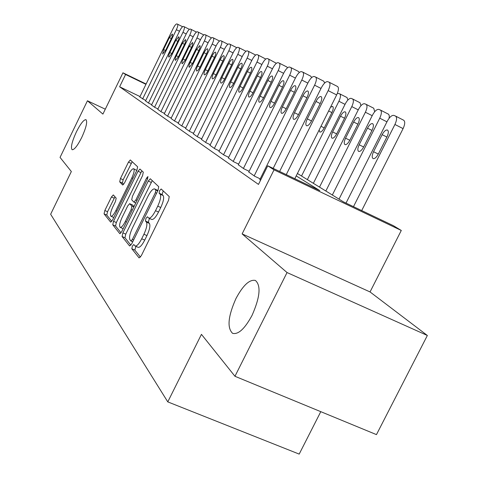 <?xml version="1.0" encoding="UTF-8"?>
<svg xmlns="http://www.w3.org/2000/svg" width="478" height="478" viewBox="0 0 478 478"><rect width="100%" height="100%" fill="white"/><g stroke="black" fill="none" stroke-linecap="round" stroke-linejoin="round"><path stroke-width="0.72" d="M132.364 246.086L131.809 248.757L139.086 257.899L141.297 255.724L168.513 200.407L169.248 196.583L161.17 188.983L159.622 190.591L159.108 193.178L160.124 194.158C161.283 196.123 160.489 200.121 157.746 206.149L155.517 210.69C152.799 215.889 150.558 218.368 148.789 218.123L147.421 216.785L145.969 218.386L145.437 221.015L146.399 222.085C147.493 224.182 146.668 228.239 143.932 234.256L141.709 238.779C139.05 243.876 136.863 246.29 135.149 246.015L133.78 244.527L132.364 246.086M135.967 246.373L134.802 250.06L140.46 257.122M163.225 190.913L162.09 194.534L163.112 195.514L160.124 194.158M149.704 218.53L148.951 219.719L148.419 222.348L149.399 223.417L146.399 222.085M81.72 137.503C86.219 127.566 87.629 121.615 85.944 119.649C83.71 119.649 80.519 123.742 76.378 131.922C71.915 141.739 70.511 147.678 72.154 149.733C74.341 149.811 77.532 145.736 81.72 137.503M252.061 315.361C260.062 297.173 261.161 285.533 255.377 280.437C249.522 279.26 243.045 285.294 235.959 298.547C228.066 316.287 226.942 327.884 232.595 333.339C238.301 334.767 244.79 328.774 252.061 315.361M113.316 194.922L111.446 196.972L104.831 210.517L104.061 213.875L110.693 222.168L112.521 220.053L136.905 170.198L137.634 166.822L130.309 159.945L128.457 162.126L120.438 178.557L119.697 181.861L122.709 185.028L124.555 182.871L128.6 174.601C130.667 170.586 132.346 168.632 133.631 168.74C134.694 169.851 134.103 172.893 131.862 177.87L115.861 210.589C113.83 214.526 112.199 216.415 110.974 216.265C109.928 215.07 110.532 211.963 112.79 206.944L115.425 201.567L116.178 198.185L113.316 194.922M140.006 96.55L119.62 86.787L125.583 74.496L122.948 72.805L146.113 84.003M234.955 376.282L287.039 272.55L427.356 335.478L376.461 434.622L234.955 376.282L201.447 334.355L167.778 401.884L50.644 214.246L71.347 171.542L60.049 157.405L87.438 100.78L102.913 114.099L122.948 72.805M427.356 335.478L370.044 291.944L242.131 233.903L287.039 272.55M242.131 233.903L274.031 169.839L267.746 165.8L319.8 190.608L296.211 175.898M119.62 86.787L258.484 184.418L267.746 165.8M122.858 232.87L122.075 236.514L129.61 245.991L131.719 243.858L157.997 190.352L158.726 186.683L150.283 178.754L148.258 181.048L122.858 232.87L125.75 234.136L124.967 237.787L130.918 245.208M119.763 233.617L112.754 224.803L113.531 221.302L138.017 171.255L139.946 169.021L143.298 172.158L142.569 175.611L132.454 196.267L131.701 199.774L133.924 202.146L135.883 199.918L146.549 178.145L147.947 176.549L147.493 179.047L121.776 231.525L119.996 233.718M105.297 109.187L87.438 100.78M259.829 179.644L260.546 180.272M248.769 172.026L254.726 176.263L260.223 178.856M238.295 164.814L243.935 168.824L249.14 171.285M228.359 157.973L233.718 161.779L238.642 164.109M218.93 151.478L224.015 155.093L228.693 157.31M209.962 145.306L214.801 148.742L219.241 150.851M201.429 139.427L206.036 142.701L210.26 144.709M193.297 133.828L197.689 136.947L201.71 138.859M185.536 128.48L189.724 131.456L193.56 133.284M178.121 123.372L182.124 126.216L185.787 127.961M171.034 118.49L174.864 121.209L178.366 122.882M164.247 113.818L167.915 116.423L171.261 118.018M157.752 109.343L161.265 111.84L164.468 113.37M151.52 105.052L154.89 107.442L157.961 108.912M145.539 100.93L148.772 103.23L151.723 104.64M145.73 100.535L139.797 96.974M167.778 401.884L299.192 454.1L320.786 411.666M297.418 173.49L343.562 201.937L393.388 225.688L401.287 230.456L274.031 169.839M370.044 291.944L401.287 230.456M145.945 84.337L125.583 74.496M135.149 246.015L138.148 247.329C139.875 247.604 142.068 245.196 144.726 240.105L141.709 238.779M149.399 223.417C150.498 225.514 149.686 229.571 146.949 235.588L144.726 240.105M148.789 218.123L151.789 219.456C153.563 219.707 155.81 217.239 158.529 212.041L155.517 210.69M163.112 195.514C164.283 197.486 163.5 201.483 160.757 207.506L158.529 212.041M152.261 180.594L125.75 234.136M130.912 240.96L132.388 239.46L155.374 192.652L155.888 190.083L154.573 188.9C152.829 188.708 150.63 191.176 147.971 196.285L132.472 227.887C129.819 233.694 128.982 237.656 129.962 239.783L130.912 240.96M154.573 188.9L157.907 190.531M121.006 232.84L115.557 226.034L112.754 224.803M141.876 170.819L116.327 222.539L115.557 226.034M121.992 217.645C119.643 222.862 119.04 226.1 120.175 227.373C121.478 227.546 123.181 225.61 125.284 221.553L131.121 209.633L131.88 206.072L129.675 203.676L127.751 205.869L121.992 217.645M120.175 227.373L123.175 228.669M132.412 204.925L134.013 206.556M110.974 216.265L113.77 217.502M136.78 170.449L133.631 168.74M132.197 161.701L123.139 179.782L122.404 183.086L123.635 184.389M114.971 196.805L107.538 211.718L106.773 215.076L111.78 221.326M361.697 210.583L403.085 128.618C405.093 124.172 405.248 121.352 403.552 120.157L395.659 116.136M346.012 203.108L387.222 121.287C389.546 117.098 391.751 115.126 393.836 115.383L395.431 116.017C397.104 117.206 396.937 120.026 394.924 124.477L353.481 206.669M382.137 134.671L373.545 151.723C371.914 155.35 371.782 157.65 373.157 158.624C374.77 158.863 376.497 157.34 378.325 154.041L387.001 136.828C388.632 133.213 388.757 130.936 387.383 130.004C385.728 129.783 383.977 131.342 382.137 134.671L386.887 137.055M279.624 171.465L321.288 87.862C323.612 83.572 325.721 81.493 327.621 81.636L329.049 82.18C330.519 83.274 330.226 86.088 328.171 90.623L286.262 174.625M294.812 178.7L336.655 94.931L328.171 90.623M315.982 101.45C317.828 98.044 319.501 96.401 321.007 96.526C322.214 97.387 321.987 99.657 320.32 103.344L311.548 120.928C309.714 124.31 308.065 125.923 306.601 125.768C305.394 124.872 305.627 122.577 307.294 118.879L315.982 101.45L320.206 103.571M329.246 82.282L337.486 86.482C338.986 87.588 338.711 90.402 336.655 94.931M332.335 195.018L372.464 115.168C374.71 111.087 376.825 109.163 378.803 109.39L380.309 109.994C381.886 111.123 381.695 113.854 379.741 118.186L339.016 199.135M380.518 110.101L388.626 114.272L389.295 115.784L389.134 118.251M367.492 128.17L359.157 144.756C357.568 148.282 357.419 150.504 358.709 151.436C360.245 151.651 361.9 150.158 363.674 146.943L372.087 130.207C373.671 126.694 373.82 124.495 372.523 123.599C370.952 123.408 369.279 124.931 367.492 128.17L371.98 130.422M319.519 187.113L358.5 109.378C360.675 105.405 362.706 103.523 364.589 103.726L366.011 104.294C367.498 105.381 367.289 108.022 365.383 112.234L325.841 191.015M366.202 104.395L373.754 108.237L374.668 111.768M353.636 122.021L345.54 138.166C343.993 141.596 343.831 143.747 345.05 144.637C346.508 144.834 348.098 143.364 349.818 140.239L357.992 123.951C359.528 120.534 359.689 118.401 358.47 117.546C356.982 117.373 355.369 118.861 353.636 122.021L357.891 124.155M307.372 179.626L345.265 103.893C347.381 100.022 349.334 98.181 351.121 98.36L352.471 98.898C353.875 99.938 353.648 102.507 351.796 106.6L313.365 183.319M352.645 98.988L360.042 102.746L360.938 105.704M340.515 116.196L332.64 131.922C331.135 135.256 330.961 137.347 332.108 138.196C333.495 138.369 335.024 136.935 336.697 133.888L344.638 118.024C346.138 114.702 346.311 112.629 345.158 111.816C343.742 111.655 342.194 113.119 340.515 116.196L344.542 118.215M337.384 93.318L339.631 93.784C340.957 94.775 340.712 97.267 338.908 101.258L301.534 176.024M339.792 93.867L347.034 97.542L347.894 100.016M319.149 129.98L319.836 132.083C321.156 132.245 322.626 130.841 324.251 127.859L331.977 112.402C333.435 109.169 333.626 107.162 332.533 106.379L330.513 107.227M259.781 179.746L308.107 82.575C310.359 78.398 312.385 76.366 314.177 76.492L315.528 77.006C316.908 78.045 316.603 80.77 314.602 85.18L273.177 168.387M302.933 95.767C304.719 92.451 306.326 90.844 307.748 90.957C308.884 91.776 308.645 93.969 307.025 97.548L298.517 114.642C296.742 117.935 295.159 119.506 293.767 119.375C292.632 118.52 292.883 116.297 294.502 112.706L302.933 95.767L306.918 97.769M315.713 77.101L323.761 81.2L324.652 83.035M248.721 172.122L295.649 77.573C297.836 73.51 299.778 71.527 301.481 71.628L302.753 72.112C304.056 73.11 303.739 75.751 301.791 80.035L254.177 175.88M290.594 90.396C292.333 87.163 293.874 85.598 295.225 85.693C296.294 86.476 296.043 88.603 294.466 92.081L286.208 108.709C284.488 111.912 282.964 113.447 281.644 113.328C280.58 112.515 280.837 110.364 282.414 106.875L290.594 90.396L294.364 92.284M302.927 72.202L310.79 76.205L311.596 77.633M238.247 164.904L283.86 72.841C285.981 68.88 287.852 66.944 289.471 67.028L290.672 67.488C291.903 68.444 291.568 71.007 289.674 75.171L243.416 168.465M278.925 85.311C280.604 82.162 282.092 80.633 283.37 80.71C284.38 81.463 284.123 83.525 282.588 86.906L274.563 103.093C272.89 106.212 271.432 107.717 270.172 107.616C269.168 106.833 269.437 104.748 270.972 101.354L278.925 85.311L282.492 87.104M290.827 67.571L298.523 71.479L299.228 72.56M228.317 158.063L272.687 68.354C274.742 64.494 276.547 62.6 278.088 62.672L279.224 63.108C280.383 64.022 280.042 66.508 278.202 70.565L233.216 161.439M267.859 80.495C269.496 77.424 270.924 75.924 272.143 75.99C273.093 76.713 272.824 78.715 271.337 82.007L263.533 97.769C261.908 100.81 260.498 102.286 259.303 102.196C258.353 101.45 258.628 99.424 260.128 96.126L267.859 80.495L271.247 82.192M279.367 63.18L286.896 66.998L287.505 67.792M218.888 151.562L262.075 64.094C264.077 60.33 265.816 58.477 267.286 58.537L268.367 58.949C269.461 59.828 269.108 62.242 267.316 66.197L223.543 154.77M257.355 75.918C258.945 72.925 260.325 71.461 261.49 71.515C262.386 72.202 262.111 74.15 260.659 77.358L253.065 92.72C251.488 95.69 250.125 97.136 248.99 97.058C248.094 96.341 248.375 94.375 249.833 91.161L257.355 75.918L260.57 77.532M268.499 59.015L276.362 63.299M209.926 145.384L251.996 60.049C253.943 56.374 255.616 54.558 257.021 54.606L258.048 55C259.082 55.842 258.723 58.191 256.973 62.044L214.353 148.431M247.377 71.575C248.924 68.653 250.251 67.213 251.362 67.261C252.217 67.924 251.93 69.818 250.514 72.937L243.123 87.922C241.587 90.82 240.273 92.236 239.185 92.17C238.337 91.483 238.624 89.571 240.046 86.44L247.377 71.575L250.436 73.104M258.168 55.06L265.762 59.057M201.393 139.498L242.4 56.195C244.294 52.61 245.913 50.829 247.251 50.865L248.231 51.242C249.211 52.054 248.847 54.337 247.138 58.101L205.606 142.408M237.877 67.434C239.382 64.584 240.667 63.174 241.731 63.21C242.537 63.849 242.25 65.689 240.864 68.736L233.664 83.357C232.171 86.189 230.898 87.576 229.858 87.522C229.058 86.859 229.344 85 230.737 81.947L237.877 67.434L240.793 68.892M248.345 51.295L255.652 55.048M193.261 133.894L233.258 52.526C235.104 49.019 236.67 47.28 237.948 47.304L238.881 47.657C239.813 48.445 239.442 50.668 237.775 54.337L197.283 136.666M228.831 63.496C230.294 60.706 231.537 59.326 232.553 59.356C233.318 59.971 233.025 61.764 231.681 64.733L224.654 79.013C223.196 81.78 221.971 83.142 220.973 83.094C220.215 82.455 220.507 80.651 221.864 77.669L228.831 63.496L231.603 64.883M238.988 47.71L246.003 51.266M185.5 128.546L224.535 49.025C226.339 45.601 227.851 43.892 229.076 43.904L229.966 44.245C230.85 45.004 230.48 47.173 228.848 50.758L189.336 131.187M220.197 59.738C221.631 57.013 222.832 55.657 223.8 55.675C224.529 56.273 224.236 58.017 222.915 60.921L216.062 74.873C214.64 77.573 213.457 78.912 212.501 78.87C211.778 78.261 212.077 76.498 213.397 73.582L220.197 59.738L222.85 61.065M178.091 123.438L216.205 45.685C217.962 42.333 219.432 40.66 220.603 40.66L221.451 40.989C222.294 41.717 221.917 43.833 220.322 47.334L181.754 125.965M211.957 56.147C213.355 53.482 214.514 52.156 215.447 52.168C216.14 52.741 215.841 54.444 214.55 57.276L207.864 70.911C206.478 73.558 205.325 74.873 204.411 74.843C203.724 74.245 204.022 72.531 205.319 69.686L211.957 56.147L214.485 57.414M171.005 118.55L208.247 42.488C209.962 39.208 211.384 37.565 212.507 37.565L213.319 37.876C214.12 38.581 213.744 40.642 212.184 44.066L174.506 120.97M204.076 52.717C205.438 50.106 206.568 48.804 207.464 48.81C208.121 49.365 207.822 51.027 206.562 53.799L200.025 67.135C198.675 69.722 197.557 71.007 196.679 70.989C196.022 70.415 196.327 68.736 197.593 65.958L204.076 52.717L206.496 53.924M164.223 113.878L200.629 39.429C202.302 36.214 203.682 34.607 204.763 34.595L205.54 34.894C206.305 35.575 205.922 37.595 204.399 40.941L167.575 116.19M196.542 49.431L199.822 45.601C200.455 46.133 200.151 47.758 198.914 50.471L192.532 63.52L189.282 67.302C188.661 66.747 188.965 65.11 190.202 62.391L196.542 49.431L198.854 50.59M157.722 109.396L193.333 36.501C194.97 33.352 196.309 31.775 197.348 31.757L198.089 32.044C198.818 32.701 198.436 34.673 196.942 37.947L160.937 111.613M189.318 46.288L192.509 42.524C193.106 43.044 192.807 44.627 191.594 47.28L185.356 60.055L182.202 63.771C181.604 63.233 181.909 61.638 183.122 58.979L189.318 46.288L191.541 47.4M151.496 105.1L186.336 33.693C187.938 30.61 189.234 29.056 190.238 29.039L190.949 29.307C191.648 29.947 191.26 31.871 189.796 35.079L154.579 107.227M182.399 43.277L185.5 39.578C186.073 40.08 185.763 41.628 184.586 44.227L178.473 56.739L175.408 60.389C174.84 59.87 175.151 58.31 176.334 55.705L182.399 43.277L184.526 44.34M145.515 100.983L179.626 30.998C181.192 27.975 182.453 26.451 183.421 26.427L184.102 26.684C184.765 27.306 184.383 29.188 182.949 32.331L148.473 103.021M175.761 40.385L178.772 36.752C179.322 37.242 179.011 38.754 177.858 41.293L171.877 53.554L168.895 57.139C168.352 56.637 168.662 55.113 169.821 52.562L175.761 40.385L177.804 41.407M139.773 97.022L173.179 28.411C174.709 25.448 175.94 23.948 176.872 23.918L177.523 24.169C178.163 24.772 177.774 26.613 176.37 29.69L142.617 98.982M169.385 37.607L172.313 34.04C172.839 34.512 172.534 35.993 171.399 38.485L165.543 50.501L162.639 54.026L163.572 49.545L169.385 37.607L171.345 38.587M134.802 250.06L131.809 248.757M162.09 194.534L159.108 193.178M148.419 222.348L145.437 221.015M146.949 235.588L143.932 234.256M160.757 207.506L157.746 206.149M151.138 182.363L148.258 181.048M124.967 237.787L122.075 236.514M132.753 241.76L131.091 241.031M133.619 239.998L132.388 239.46M156.593 193.202L155.374 192.652M157.716 190.913L155.888 190.083M157.788 190.423L154.848 189.085M116.327 222.539L113.531 221.302M140.801 172.528L138.017 171.255M135.782 202.953L134.019 202.164M137.019 200.425L135.883 199.918M147.672 178.658L146.549 178.145M126.419 222.055L125.284 221.553M132.257 210.141L131.121 209.633M133.822 206.944L131.88 206.072M132.597 205.008L129.765 203.736M116.919 211.061L115.861 210.589M132.92 178.348L131.862 177.87M122.404 183.086L119.697 181.861M123.139 179.782L120.438 178.557M131.157 163.362L128.457 162.126M106.773 215.076L104.061 213.875M107.538 211.718L104.831 210.517M114.146 198.179L111.446 196.972M394.924 124.477L403.085 128.618M378.301 154.083L373.545 151.723M307.294 118.879L311.525 120.976M379.741 118.186L386.947 121.836M363.65 146.985L359.157 144.756M365.383 112.234L372.201 115.682M349.794 140.275L345.54 138.166M351.796 106.6L358.255 109.868M336.673 133.924L332.64 131.922M338.908 101.258L345.032 104.359M331.887 112.587L328.649 110.962M324.233 127.895L320.995 126.288M321.007 88.424L314.602 85.18M294.502 112.706L298.493 114.684M307.844 83.1L301.791 80.035M282.414 106.875L286.191 108.745M295.404 78.069L289.674 75.171M270.972 101.354L274.545 103.129M283.627 73.313L278.202 70.565M260.128 96.126L263.515 97.805M272.466 68.802L267.316 66.197M249.833 91.161L253.053 92.756M261.866 64.518L256.973 62.044M240.046 86.44L243.105 87.958M251.798 60.449L247.138 58.101M230.737 81.947L233.652 83.393M242.215 56.577L237.775 54.337M221.864 77.669L224.642 79.043M233.079 52.891L228.848 50.758M236.765 47.686L230.061 44.293M213.397 73.582L216.05 74.897M224.367 49.371L220.322 47.334M227.958 44.275L221.547 41.036M205.319 69.686L207.852 70.941M216.044 46.013L212.184 44.066M219.545 41.018L213.403 37.917M197.593 65.958L200.013 67.159M208.091 42.799L204.399 40.941M211.503 37.905L205.618 34.936M190.202 62.391L192.52 63.544M200.479 39.728L196.942 37.947M203.807 34.93L198.167 32.08M183.122 58.979L185.345 60.079M193.19 36.788L189.796 35.079M196.434 32.08L191.021 29.343M176.334 55.705L178.467 56.763M186.205 33.968L182.949 32.331M189.372 29.343L184.167 26.72M169.821 52.562L171.865 53.578M179.495 31.261L176.37 29.69M182.59 26.726L177.589 24.199M163.572 49.545L165.531 50.519M132.741 241.784L130.99 241.02M135.77 202.971L133.924 202.146M132.514 204.943L129.675 203.676"/></g></svg>
